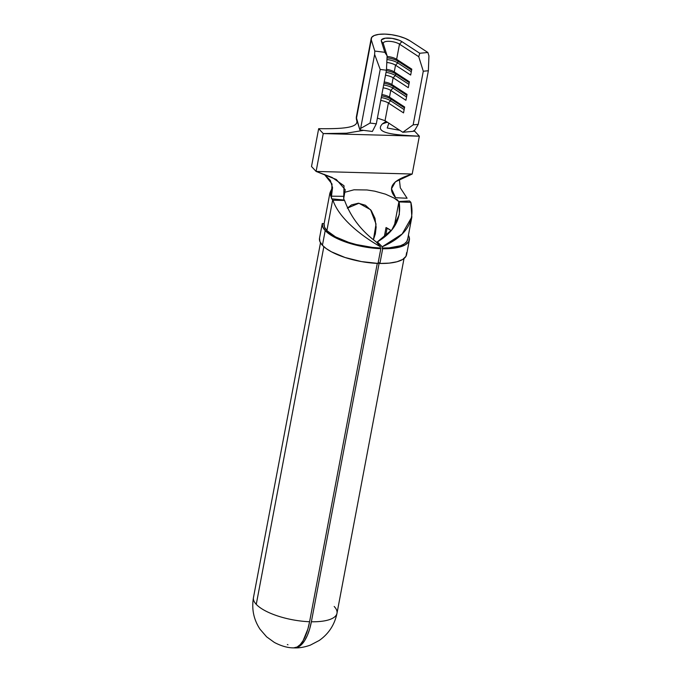 <?xml version="1.0" encoding="UTF-8"?>
<svg xmlns="http://www.w3.org/2000/svg" width="682" height="682" viewBox="0 0 682 682"><rect width="100%" height="100%" fill="white"/><g stroke="black" fill="none" stroke-linecap="round" stroke-linejoin="round"><path stroke-width="1.02" d="M331.486 196.186L332.543 187.686L330.361 180.432L324.317 174.336L332.023 184.012L331.358 196.979L331.75 198.837L344.188 200.039A29.735 10.221 10.7 0 0 344.376 200.244A29.735 10.221 -169.3 0 1 344.188 200.039L331.75 198.837A42.497 14.603 -169.3 0 0 332.68 199.928A42.497 14.603 -169.3 0 0 332.961 200.218L344.572 200.448A29.735 10.221 -169.3 0 1 344.376 200.244A29.735 10.221 10.7 0 0 344.572 200.448C350.744 217.029 361.264 230.823 376.132 241.837L380.437 246.731L376.132 241.837C361.264 230.823 350.744 217.029 344.572 200.448L332.961 200.218C338.954 218.521 362.031 236.364 380.437 246.731L380.198 247.992L372.372 247.413L356.294 244.54L348.638 242.349L335.518 236.867L326.883 230.627A42.497 14.603 10.7 0 0 380.198 247.992L380.82 248.691L380.198 247.992L380.437 246.731C362.031 236.364 338.954 218.521 332.961 200.218A42.497 14.603 -169.3 0 1 332.68 199.928L326.883 230.627L324.504 227.115L324.086 223.815L322.288 223.483L322.731 226.918L325.212 230.576L329.022 233.875L334.214 237.089L347.905 242.801L364.239 246.875L380.82 248.691L378.033 263.414L361.46 261.59L345.126 257.523L331.435 251.811L326.243 248.598L322.424 245.298A44.321 15.234 10.7 0 0 378.033 263.414L380.82 248.691A44.321 15.234 -169.3 0 1 325.212 230.576L322.424 245.298L319.943 241.633L319.508 238.197L322.288 223.483L319.508 238.197A44.321 15.234 10.7 0 0 322.424 245.298L325.212 230.576A44.321 15.234 -169.3 0 1 322.288 223.483L324.086 223.815A42.497 14.603 10.7 0 0 326.883 230.627L332.68 199.928A42.497 14.603 -169.3 0 1 331.75 198.837L329.9 193.1L330.6 191.318L331.503 198.462L331.486 196.186L344.112 196.331L343.685 198.488L344.188 200.039L343.685 198.488L344.018 185.751L332.134 177.456L316.098 171.429L336.303 179.485L345.228 189.724L344.112 196.331M397.342 200.278L394.162 198.104L385.449 194.148L374.733 191.173L367.01 189.971L354.001 189.792L345.101 192.205L354.001 189.792L367.01 189.971L374.733 191.173L385.449 194.148L394.162 198.104L398.706 201.514L409.498 200.951A42.497 14.603 -169.3 0 1 410.607 202.043A42.497 14.603 -169.3 0 1 410.871 202.332L411.834 216.953L402.141 234.003L382.227 246.782L381.988 248.043L382.687 248.742L379.908 263.465L379.209 262.758L311.376 621.771A42.497 14.603 10.7 0 0 336.985 613.297A42.497 14.603 -169.3 0 1 311.376 621.771L309.637 629.06L307.343 635.453L304.598 640.705L301.495 644.618L298.153 647.048L294.053 647.883A42.497 17.758 91 0 0 294.479 647.9C299.313 648.096 304.607 647.167 310.37 645.121L319.27 640.449C328.724 633.783 334.623 624.729 336.985 613.297A42.497 14.603 -169.3 0 0 334.189 606.468M398.211 200.926L396.796 199.323L398.706 201.514L409.498 200.951A42.497 14.603 -169.3 0 1 410.607 202.043A42.497 14.603 -169.3 0 1 410.871 202.332L399.098 201.932A29.735 10.221 10.7 0 0 398.91 201.727L394.179 226.756L398.91 201.727A29.735 10.221 10.7 0 0 398.706 201.514A29.735 10.221 -169.3 0 1 398.91 201.727A29.735 10.221 -169.3 0 1 399.098 201.932L399.337 214.591L391.928 229.723L377.385 241.871L377.163 243.014L377.385 241.871L382.227 246.782L381.988 248.043A42.497 14.603 10.7 0 0 407.597 239.57L411.868 216.961M256.262 604.354L323.848 246.679L256.262 604.354A42.497 14.603 10.7 0 0 309.585 621.728L377.291 263.38L309.585 621.728A42.497 14.603 -169.3 0 1 256.262 604.354A42.497 14.603 -169.3 0 1 253.474 597.526A42.497 14.603 10.7 0 0 256.262 604.354M386.038 227.524L384.222 237.14L386.038 227.524L391.144 230.652A29.735 10.221 10.7 0 0 386.038 227.524M351.503 204.881L347.3 208.163L358.928 203.245L370.573 209.698L376.029 224.028L373.455 239.544L375.347 233.883L376.14 227.217L374.989 218.351L371.281 210.619L365.416 205.256L358.382 203.219L351.503 204.881M407.683 238.828L406.796 241.53L404.375 243.858L400.513 245.742L389.115 247.873L381.988 248.043L382.687 248.742L392.056 248.401L399.814 247.029L405.5 244.719L408.757 241.607L409.388 237.899L408.399 235.324A44.321 15.234 -169.3 0 1 409.388 239.911A44.321 15.234 -169.3 0 1 382.687 248.742L379.908 263.465L379.209 262.758L311.376 621.771A42.497 17.758 91 0 1 294.479 647.9M293.644 647.874L297.147 647.022L300.225 644.584L303.106 640.662L307.88 629.017L309.585 621.728A42.497 16.095 -87.9 0 1 293.678 647.874C287.795 647.909 281.351 646.093 274.343 642.427L266.611 636.826L260.038 629.23C253.678 619.58 251.496 609.009 253.474 597.526A42.497 14.603 -169.3 0 1 253.704 596.69M423.283 71.226L418.748 56.7L399.499 44.151L396.634 59.291L411.792 69.163L410.675 75.054L395.526 65.182L394.256 71.908L409.405 81.78L408.296 87.671L393.139 77.791L391.869 84.525L407.026 94.397L405.909 100.28L390.76 90.408L389.49 97.134L404.639 107.014L403.531 112.897L388.373 103.025L385.04 120.688L402.832 132.282L413.156 124.84L423.283 71.226L413.156 124.84L418.228 124.371L428.364 70.758L423.283 71.226L418.748 56.7L419.728 53.256L427.887 52.497L428.944 55.907L428.364 70.758L418.228 124.371L414.963 129.912L412.985 131.345L414.963 129.912L418.228 124.371L413.156 124.84L402.832 132.282L412.985 131.345L402.832 132.282L385.04 120.688L377.393 118.114L385.04 120.688L388.373 103.025L403.531 112.897L404.639 107.014L389.49 97.134A9.113 3.129 10.7 0 0 381.843 94.568A9.113 3.129 -169.3 0 1 389.49 97.134L390.905 99.069L390.581 100.757L404.153 109.597L390.581 100.757L388.373 103.025A9.113 3.129 10.7 0 0 380.727 100.45A9.113 3.129 -169.3 0 1 388.373 103.025L390.581 100.757A11.389 3.913 10.7 0 0 381.272 97.577A11.389 3.913 -169.3 0 1 390.581 100.757L390.905 99.069L404.469 107.909L390.905 99.069A11.389 3.913 10.7 0 0 381.588 95.898A11.389 3.913 -169.3 0 1 390.905 99.069L389.49 97.134L390.76 90.408L405.909 100.28L407.026 94.397L391.869 84.525A9.113 3.129 10.7 0 0 384.222 81.951A9.113 3.129 -169.3 0 1 391.869 84.525L393.284 86.452L392.968 88.14L406.532 96.98L392.968 88.14L390.76 90.408A9.113 3.129 10.7 0 0 383.113 87.842A9.113 3.129 -169.3 0 1 390.76 90.408L392.968 88.14A11.389 3.913 10.7 0 0 383.659 84.96A11.389 3.913 -169.3 0 1 392.968 88.14L393.284 86.452L406.856 95.301L393.284 86.452A11.389 3.913 10.7 0 0 383.975 83.281A11.389 3.913 -169.3 0 1 393.284 86.452L391.869 84.525L393.139 77.791L408.296 87.671L409.405 81.78L394.256 71.908A9.113 3.129 10.7 0 0 386.481 69.317A9.113 3.129 -169.3 0 1 394.256 71.908L395.671 73.844L395.347 75.523L408.919 84.363L395.347 75.523L393.139 77.791A9.113 3.129 10.7 0 0 385.5 75.225A9.113 3.129 -169.3 0 1 393.139 77.791L395.347 75.523A11.389 3.913 10.7 0 0 386.038 72.343A11.389 3.913 -169.3 0 1 395.347 75.523L395.671 73.844L409.234 82.684L395.671 73.844A11.389 3.913 10.7 0 0 386.362 70.664A11.389 3.913 -169.3 0 1 395.671 73.844L394.256 71.908L395.526 65.182L410.675 75.054L411.792 69.163L396.634 59.291A9.113 3.129 10.7 0 0 387.086 56.504A9.113 3.129 -169.3 0 1 396.634 59.291L398.049 61.227L397.734 62.906L411.306 71.746L397.734 62.906L395.526 65.182A9.113 3.129 10.7 0 0 386.805 62.471A9.113 3.129 -169.3 0 1 395.526 65.182L397.734 62.906A11.389 3.913 10.7 0 0 386.941 59.53A11.389 3.913 -169.3 0 1 397.734 62.906L398.049 61.227L411.621 70.067L398.049 61.227A11.389 3.913 10.7 0 0 387.026 57.825A11.389 3.913 -169.3 0 1 398.049 61.227L396.634 59.291L399.499 44.151A9.113 3.129 10.7 0 0 388.979 41.321A9.113 3.129 10.7 0 0 383.335 43.716A9.113 3.129 -169.3 0 1 383.293 43.137A9.113 3.129 -169.3 0 1 389.746 41.355A9.113 3.129 -169.3 0 1 399.499 44.151L401.928 41.653L419.728 53.256L427.887 52.497L410.087 40.894L427.887 52.497L428.944 55.907L428.364 70.758L423.283 71.226M356.294 118.293L356.533 119.853C359.883 128.293 340.42 128.881 318.665 128.676L323.242 133.578L316.098 171.429L412.201 174.038L395.389 181.804L391.502 188.786L395.628 197.729C385.253 185.947 395.833 179.281 412.201 174.038L316.098 171.429L311.512 166.519L318.665 128.676C340.42 128.881 359.883 128.293 356.533 119.853L356.294 117.295L359.891 129.904L372.372 131.456L376.311 123.843L372.372 131.456L359.891 129.904L360.642 128.438L370.07 123.058L376.311 123.843L386.438 70.22L376.311 123.843L370.07 123.058L380.198 69.445L370.07 123.058L360.642 128.438L374.631 54.432L360.642 128.438L359.891 129.904L356.72 119.751M382.363 123.911C373.404 133.51 395.696 135.027 419.345 136.187L323.242 133.578L419.345 136.187L412.201 174.038L419.345 136.187C395.696 135.027 373.404 133.51 382.363 123.911L387.291 122.197L382.363 123.911L385.253 121.95M385.006 122.01L387.708 122.428L385.006 122.01M399.098 201.932C401.758 218.411 394.52 231.727 377.385 241.871L382.227 246.782C405.901 236.483 415.449 221.667 410.871 202.332L399.098 201.932M287.369 644.524L287.975 644.797M395.628 197.729L407.094 198.24L400.308 187.823L399.354 179.357L400.308 187.823L407.094 198.24M419.345 136.187L414.767 131.285L413.19 131.191L414.767 131.285L419.345 136.187M316.098 171.429L311.512 166.519L318.665 128.676L323.242 133.578L316.098 171.429M323.242 133.578L346.49 133.195L363.566 130.356L346.49 133.195L323.242 133.578M388.868 123.186L387.231 128.003L399.814 130.313L387.231 128.003L388.868 123.186M383.335 43.716L387.112 55.839L386.438 70.22L380.198 69.445L374.631 54.432L374.785 51.056L371.289 39.846L356.396 118.694L371.289 39.846A21.875 7.519 -169.3 0 1 371.196 38.448A21.875 7.519 -169.3 0 1 386.677 34.185A21.875 7.519 -169.3 0 1 410.087 40.894L405.057 38.32L398.714 36.18L391.724 34.722L384.836 34.1L378.783 34.373L374.222 35.515L371.63 37.408L371.289 39.846L374.785 51.056L384.818 52.309L381.323 41.099L381.502 39.803L385.296 38.192L392.176 38.371L399.26 40.281L401.928 41.653L399.499 44.151L418.748 56.7L419.728 53.256L401.928 41.653A11.62 3.99 -169.3 0 0 388.51 38.047A11.62 3.99 -169.3 0 0 381.323 41.099L383.335 43.716L387.112 55.839L386.438 70.22L380.198 69.445L374.631 54.432L374.785 51.056L384.818 52.309L387.112 55.839L384.818 52.309L381.323 41.099L383.335 43.716M406.608 252.613L405.978 256.33L402.721 259.433L397.035 261.743L389.269 263.116L379.908 263.465A44.321 15.234 10.7 0 0 406.608 254.625L409.388 239.911M385.628 235.998L387.12 228.086L385.628 235.998M404.017 258.538L336.985 613.297M329.892 193.091L324.086 223.815M320.506 242.758L253.474 597.526M330.591 191.318L332.552 187.507M356.294 117.295L371.196 38.448"/></g></svg>
